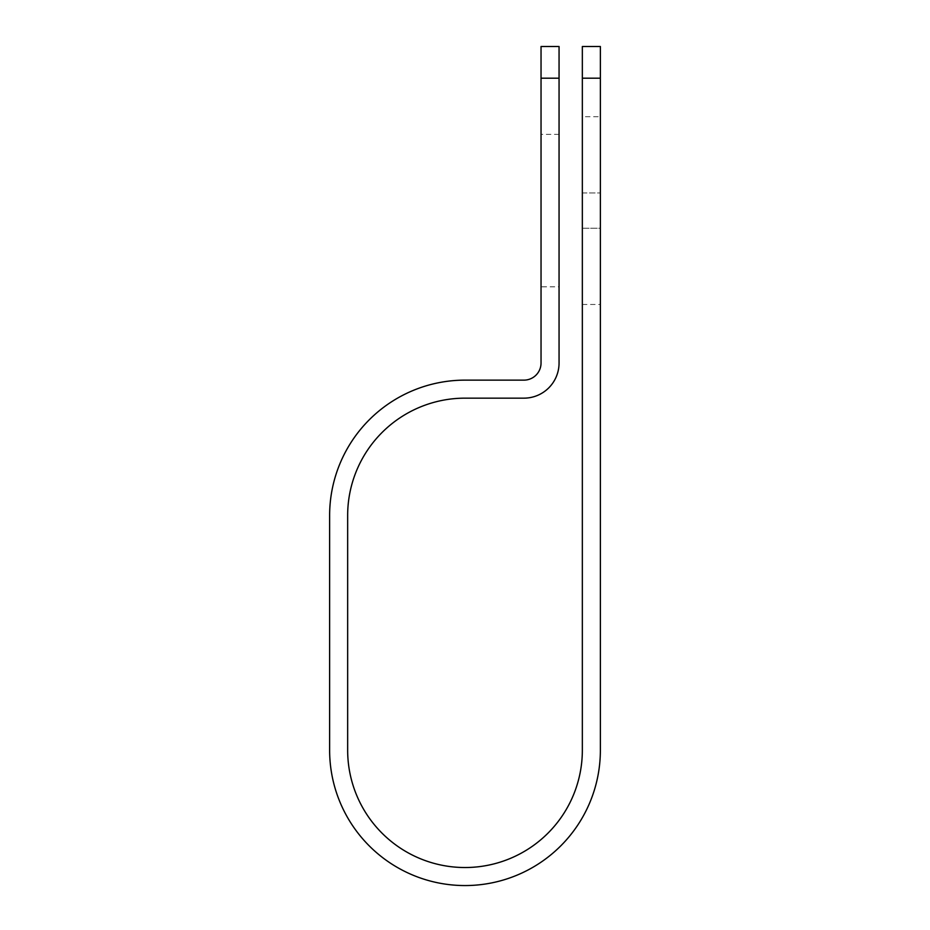 <?xml version="1.0" encoding="UTF-8"?>
<svg xmlns="http://www.w3.org/2000/svg" width="930" height="930" viewBox="0 0 930 930"><rect width="100%" height="100%" fill="white"/><g stroke="black" fill="none" stroke-linecap="round" stroke-linejoin="round"><path stroke-width="0.7" stroke-dasharray="4.65 3.49" d="M600.373 116.715L600.373 192.94L600.373 116.715L582.343 116.715L582.343 192.94L582.343 116.715M559.058 286.824L559.058 134.362L559.058 286.824L541.039 286.824L541.039 134.362L541.039 286.824M559.058 134.362L541.039 134.362M582.343 228.245L582.343 304.47L582.343 228.245L600.373 228.245L600.373 192.94L600.373 304.47L600.373 228.245L582.343 228.245M582.343 46.5L582.343 750.185A117.343 117.343 0 0 1 465 867.527A117.343 117.343 0 0 1 347.657 750.185L347.657 515.499A117.343 117.343 0 0 1 465 398.156L523.916 398.156A35.142 35.142 0 0 0 559.058 363.014L559.058 46.5M541.039 46.5L541.039 363.014A17.124 17.124 0 0 1 523.916 380.138L465 380.138A135.373 135.373 0 0 0 329.627 515.499L329.627 750.185A135.373 135.373 0 0 0 465 885.558A135.373 135.373 0 0 0 600.373 750.185L600.373 78.201L582.343 78.201M600.373 46.5L600.373 78.201M559.058 78.201L541.039 78.201M582.343 192.94L600.373 192.94L582.343 192.94M582.343 304.47L600.373 304.47"/><path stroke-width="1.4" d="M582.343 78.201L582.343 46.5L600.373 46.5L600.373 78.201L582.343 78.201L582.343 750.185A117.343 117.343 0 0 1 465 867.527A117.343 117.343 0 0 1 347.657 750.185L347.657 515.499A117.343 117.343 0 0 1 465 398.156L523.916 398.156A35.142 35.142 0 0 0 559.058 363.014L559.058 78.201L541.039 78.201L541.039 46.5L559.058 46.5L559.058 78.201M541.039 78.201L541.039 363.014A17.124 17.124 0 0 1 523.916 380.138L465 380.138A135.373 135.373 0 0 0 329.627 515.499L329.627 750.185A135.373 135.373 0 0 0 465 885.558A135.373 135.373 0 0 0 600.373 750.185L600.373 78.201"/></g></svg>
